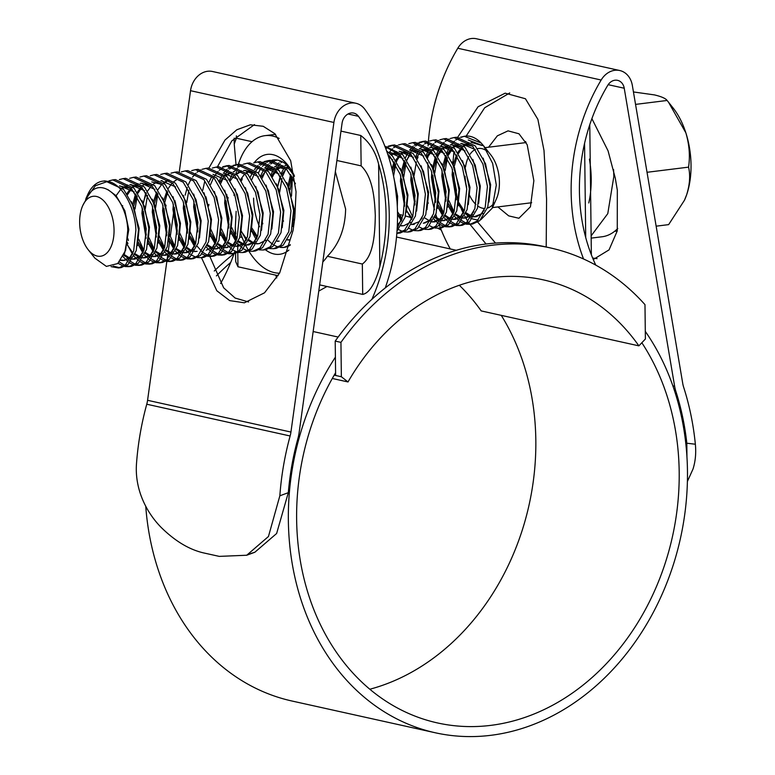 <?xml version="1.0" encoding="UTF-8"?>
<svg xmlns="http://www.w3.org/2000/svg" width="775" height="775" viewBox="0 0 775 775"><rect width="100%" height="100%" fill="white"/><g stroke="black" fill="none" stroke-linecap="round" stroke-linejoin="round"><path stroke-width="1.16" d="M214.268 271.017A255.421 207.419 -77.5 0 1 234.079 253.619A166.896 135.538 -77.5 0 1 220.604 283.524M216.39 275.9A255.421 207.419 -77.5 0 1 230.727 262.405M400.413 214.714A255.421 207.419 -77.5 0 1 403.097 215.363M405.441 215.973A255.421 207.419 -77.5 0 1 410.178 217.31M437.768 228.267A255.421 207.419 -77.5 0 1 441.304 230.088M334.19 375.158L341.358 376.737L348.004 381.959L332.301 378.471M348.004 381.959A222.706 180.856 -77.5 0 1 543.256 279.853A222.706 180.856 -77.5 0 1 638.891 345.853L481.188 310.911A222.706 180.856 102.5 0 0 459.323 285.268M638.891 345.853L645.391 339.004L644.974 304.633A255.421 207.419 -77.5 0 0 550.327 247.913A255.421 207.419 -77.5 0 0 340.942 342.366L341.358 376.737M335.623 375.468L335.207 341.097A255.421 207.419 -77.5 0 1 544.592 246.644L550.327 247.913M335.207 341.097L340.942 342.366M591.131 235.862L607.784 213.629L613.848 176.409L613.587 169.589M492.212 208.204L496.329 199.078A30.196 16.934 -97.1 0 0 499.42 182.251A30.196 16.934 -97.1 0 0 490.856 154.971L483.503 145.71L492.658 163.438L496.291 185.08L492.212 208.194L480.839 219.693M487.368 151.416A30.196 16.934 -97.1 0 0 478.495 148.471A30.196 16.934 -97.1 0 0 477.507 148.645M475.288 149.459A30.196 16.934 -97.1 0 0 470.076 154.254M468.672 156.627A30.196 16.934 -97.1 0 0 465.513 166.993M463.954 146.146L469.214 142.852M470.997 142.319L482.428 145.564L468.236 139.984M452.271 149.1L448.376 155.194M481.149 143.007A44.039 24.693 -97.1 0 0 465.417 136.148L464.341 136.284L481.149 143.007L483.513 145.71M464.903 136.226A44.039 24.693 -97.1 0 0 461.241 137.34M448.764 153.566A44.039 24.693 -97.1 0 0 448.289 155.048M114.051 230.078A30.196 16.934 -97.1 0 0 101.835 199.117A30.196 16.934 -97.1 0 0 82.731 205.627A30.196 16.934 -97.1 0 0 79.641 222.454A30.196 16.934 -97.1 0 0 88.205 249.734A30.196 16.934 -97.1 0 0 105.594 254.113A30.196 16.934 -97.1 0 0 114.051 230.078M88.205 249.734L94.928 258.191L106.388 266.397L117.703 263.568L125.637 250.373L127.759 230.32C127.09 200.25 102.968 175.789 89.261 193.653L82.731 205.627M85.618 199.272L95.403 185.729L107.686 181.398C122.043 183.52 135.005 207.196 135.896 230.088L133.658 250.964L125.531 264.73L118.478 267.956L111.048 266.629M86.073 198.235L87.643 194.748A44.039 24.693 82.9 0 1 102.794 181.156A44.039 24.693 82.9 0 1 107.686 181.398M102.794 181.156L105.042 180.875L123.748 189.575L133.988 207.409L138.483 229.768L136.245 250.645L128.117 264.411L121.065 267.637L118.478 267.956M108.984 180.875L112.801 179.907L131.508 188.616L141.748 206.441L146.233 228.809L144.005 249.686L135.877 263.452L128.815 266.677L124.862 266.522M112.801 179.907L115.388 179.587L134.094 188.286L144.334 206.121L148.819 228.489L146.582 249.366L138.454 263.132L131.401 266.358L128.815 266.677M119.321 179.587L123.138 178.628L141.844 187.327L152.084 205.162L156.579 227.53L154.341 248.397L146.213 262.163L139.161 265.389L135.208 265.234M123.138 178.628L125.724 178.308L144.431 187.007L154.671 204.842L159.156 227.201L156.928 248.077L148.8 261.843L141.738 265.069L139.161 265.389M129.667 178.308L133.474 177.339L152.191 186.048L162.43 203.873L166.916 226.242L164.678 247.118L156.55 260.884L149.498 264.11L145.545 263.955M133.474 177.339L136.061 177.02L154.767 185.729L165.007 203.554L169.502 225.922L167.264 246.799L159.137 260.565L152.084 263.791L149.498 264.11M122.421 207.322L122.653 205.637M140.004 177.02L143.821 176.061L162.527 184.76L172.767 202.595L177.252 224.963L175.024 245.84L166.896 259.596L159.834 262.822L155.882 262.667M143.821 176.061L146.407 175.741L165.114 184.44L175.353 202.275L179.839 224.643L177.601 245.51L169.473 259.276L162.421 262.502L159.834 262.822M133.484 201.539L135.538 193.905M150.34 175.741L154.157 174.782L172.864 183.481L183.103 201.316L187.589 223.675L185.361 244.551L177.233 258.317L170.18 261.543L166.228 261.388M135.015 208.998L137.175 196.569M154.157 174.782L156.744 174.453L175.45 183.162L185.69 200.987L190.175 223.355L187.947 244.232L179.819 257.998L172.757 261.223L170.18 261.543M142.581 211.914L142.697 209.202M143.278 203.428L145.874 192.617M160.687 174.453L164.494 173.493L183.2 182.193L193.44 200.028L197.935 222.396L195.697 243.273L187.569 257.029L180.517 260.255L176.564 260.1M145.283 208.882L147.521 195.29M164.494 173.493L167.08 173.174L185.787 181.873L196.027 199.708L200.522 222.076L198.284 242.953L190.156 256.709L183.103 259.935L180.517 260.255M171.023 173.174L174.84 172.215L193.547 180.914L203.786 198.749L208.272 221.108L206.034 241.984L197.906 255.75L190.853 258.976L186.901 258.821M155.62 207.603L157.858 194.002M174.84 172.215L177.427 171.895L196.133 180.594L206.373 198.419L210.858 220.788L208.62 241.664L200.493 255.43L193.44 258.656L190.853 258.976M181.36 171.895L185.177 170.926L203.883 179.626L214.123 197.46L218.608 219.829L216.38 240.705L208.252 254.462L201.19 257.688L197.247 257.532M165.957 206.315L166.034 205.142M185.177 170.926L187.763 170.607L206.47 179.306L216.709 197.141L221.195 219.509L218.967 240.386L210.839 254.142L203.777 257.368L201.19 257.688M191.706 170.607L195.513 169.648L214.22 178.347L224.459 196.182L228.954 218.54L226.717 239.417L218.589 253.183L211.536 256.409L207.584 256.254M195.513 169.648L198.1 169.328L216.806 178.027L227.046 195.862L231.541 218.221L229.303 239.097L221.175 252.863L214.123 256.089L211.536 256.409M185.177 195.126L187.23 187.482M188.228 184.876L190.592 180.071M192.529 177.097L195.978 173.193M197.16 172.176L200.803 169.861M202.042 169.328L205.859 168.359L224.566 177.058L234.806 194.893L239.291 217.262L237.053 238.138L228.925 251.904L221.873 255.13L217.92 254.975M186.717 202.575L188.877 190.156M205.859 168.359L208.436 168.039L227.153 176.739L237.382 194.573L241.877 216.942L239.64 237.818L231.512 251.575L224.459 254.801L221.873 255.13M212.379 168.039L216.196 167.08L234.903 175.78L245.142 193.614L249.627 215.973L247.399 236.85L239.272 250.616L232.209 253.842L228.257 253.687M216.196 167.08L218.782 166.761L237.489 175.46L247.729 193.295L252.214 215.653L249.976 236.53L241.858 250.296L234.796 253.522L232.209 253.842M208.911 182.319L211.633 176.894M222.725 166.761L226.532 165.792L245.239 174.491L255.479 192.326L259.974 214.694L257.736 235.571L249.608 249.337L242.556 252.563L238.603 252.408M210.5 184.595L213.59 177.649M214.685 175.828L218.075 171.449M219.248 170.306L222.832 167.623M224.062 166.974L227.831 165.685M226.532 165.792L229.119 165.472L247.826 174.172L258.065 192.006L262.551 214.375L260.323 235.251L252.195 249.017L245.132 252.243L242.556 252.563M219.248 181.03L221.979 175.605M223.549 173.242L226.998 169.338M228.179 168.32L231.822 166.015M233.062 165.472L236.869 164.513L255.585 173.213L265.825 191.047L270.31 213.406L268.073 234.282L259.945 248.048L252.892 251.274L248.94 251.119M220.836 183.317L223.927 176.371M225.021 174.549L228.422 170.171M229.584 169.018L233.178 166.344M234.399 165.695L238.177 164.407M236.879 164.513L239.456 164.193L258.162 172.893L268.402 190.727L272.897 213.086L270.659 233.963L262.531 247.729L255.479 250.955L252.892 251.274M229.584 179.752L232.316 174.327M233.885 171.963L237.334 168.059M238.516 167.042L242.158 164.726M243.398 164.193L247.215 163.225L265.922 171.934L276.162 189.759L280.647 212.127L278.419 233.004L270.291 246.77L263.229 249.996L259.276 249.841M227.995 198.613L228.073 197.441M247.215 163.225L249.802 162.905L268.508 171.604L278.748 189.439L283.233 211.807L280.996 232.684L272.868 246.45L265.815 249.676L263.229 249.996M253.735 162.905L257.552 161.946L276.258 170.645L286.498 188.48L290.983 210.848L288.755 231.715L280.627 245.481L273.575 248.707L269.623 248.552M241.519 180.749L242.284 178.705M257.552 161.946L260.138 161.626L278.845 170.326L289.085 188.16L293.57 210.519L291.342 231.396L283.214 245.162L276.152 248.387L273.575 248.707M250.267 177.184L252.631 172.37M254.568 169.396L258.017 165.492M259.199 164.474L262.832 162.159M264.081 161.626L267.888 160.657L286.595 169.367L295.449 183.714M251.856 179.461L254.946 172.525M256.041 170.703L259.441 166.325M260.603 165.172L264.198 162.488M265.418 161.839L269.196 160.551M267.888 160.657L270.475 160.338L289.182 169.037L294.452 176.312M260.603 175.896L263.335 170.471M264.905 168.107L268.353 164.203M269.535 163.186L273.178 160.88M274.418 160.338L275.687 159.912M262.192 178.182L265.292 171.236M266.377 169.415L269.778 165.036M270.94 163.883L274.534 161.21M275.764 160.561L276.975 160.028M270.94 174.617L274.137 168.456M275.251 166.828L278.7 162.924M279.882 161.907L280.918 161.123M272.538 176.894L275.629 169.958M276.723 168.136L280.114 163.757M281.286 162.605L282.274 161.743M277.692 186.746L280.288 175.935M281.286 173.329L284.473 167.167M285.588 165.54L286.411 164.465M279.688 192.2L281.935 178.608M282.875 175.615L285.965 168.669M287.06 166.848L287.825 165.705M288.038 185.467L290.635 174.656M291.623 172.05L291.981 171.217M290.112 189.749L292.272 177.32M293.212 174.336L293.405 173.803M394.853 183.123L397.052 202.023M387.733 154.206L389.999 156.531L400.229 174.365L404.724 196.724L403.233 214.791L397.188 228.412M386.599 150.931L392.576 156.211L402.816 174.046L407.311 196.404L405.093 217.203L397.023 230.979M384.952 146.485L400.336 155.252L410.576 173.077L415.061 195.445L412.823 216.322L404.705 230.088L396.848 233.382M384.826 146.165L402.923 154.922L413.162 172.757L417.647 195.126L415.41 216.002L407.282 229.768L400.229 232.994L397.643 233.314M385.378 147.599L386.909 146.766M388.149 146.223L391.966 145.264L410.673 153.963L420.912 171.798L425.397 194.167L423.169 215.033L415.042 228.799L407.979 232.025L404.037 231.87M385.824 148.781L388.265 147.095M389.496 146.446L393.264 145.157M391.966 145.264L394.552 144.944L413.259 153.644L423.499 171.478L427.984 193.837L425.756 214.714L417.628 228.48L410.566 231.706L407.979 232.025M388.982 152.714L392.431 148.81M393.613 147.792L397.246 145.477M398.495 144.944L402.302 143.976L421.009 152.685L431.249 170.51L435.744 192.878L433.506 213.755L425.378 227.521L418.326 230.747L414.373 230.592M402.302 143.976L404.889 143.656L423.596 152.355L433.835 170.19L438.33 192.558L436.093 213.435L427.965 227.201L420.912 230.427L418.326 230.747M392.024 169.192L394.029 161.82M408.832 143.656L412.649 142.697L431.355 151.396L441.595 169.231L446.08 191.599L443.843 212.476L435.715 226.232L428.662 229.458L424.71 229.303M393.574 176.148L395.667 164.494M396.606 161.5L397.372 159.456M412.649 142.697L415.226 142.377L433.942 151.077L444.182 168.911L448.667 191.28L446.429 212.147L438.301 225.912L431.249 229.138L428.662 229.458M402.312 168.175L404.366 160.541M405.354 157.935L407.728 153.121M409.665 150.147L413.114 146.243M414.296 145.225L417.928 142.91M419.168 142.377L422.985 141.418L441.692 150.118L451.932 167.952L456.417 190.311L454.189 211.188L446.061 224.953L438.999 228.179L435.046 228.024M403.765 176.797L406.003 163.205M406.952 160.212L410.043 153.276M411.128 151.454L412.126 149.992M412.3 149.759L414.528 147.076M415.691 145.923L419.285 143.249M420.515 142.59L424.283 141.302M422.985 141.418L425.572 141.089L444.278 149.798L454.518 167.623L459.003 189.991L456.775 210.868L448.647 224.634L441.585 227.86L438.999 228.179M415.7 156.647L418.064 151.842M420.002 148.858L423.45 144.954M424.632 143.937L428.265 141.631M429.515 141.089L433.322 140.13L452.028 148.829L462.268 166.664L466.763 189.032L464.525 209.909L456.397 223.665L449.345 226.891L445.392 226.736M414.102 175.518L416.349 161.927M417.289 158.933L418.054 156.889M433.322 140.13L435.908 139.81L454.615 148.509L464.855 166.344L469.34 188.713L467.112 209.579L458.984 223.345L451.932 226.571L449.345 226.891M426.037 155.368L429.224 149.207M430.338 147.579L433.787 143.675M434.969 142.658L438.611 140.352M439.851 139.81L443.658 138.851L462.375 147.55L472.614 165.385L477.1 187.744L474.862 208.62L466.734 222.386L459.682 225.612L455.729 225.457M427.626 157.654L428.391 155.61M443.668 138.851L446.245 138.531L464.952 147.231L475.191 165.056L479.686 187.424L477.448 208.301L469.321 222.067L462.268 225.292L459.682 225.612M432.789 167.497L435.385 156.686M436.373 154.08L439.57 147.918M440.675 146.291L444.133 142.387M445.315 141.37L448.948 139.064M450.188 138.522L454.005 137.562L472.711 146.262L482.951 164.097L487.436 186.465L485.208 207.342L477.08 221.098L470.018 224.324L466.066 224.169M434.785 172.951L437.022 159.359M437.972 156.366L438.728 154.322M454.005 137.562L456.591 137.243L475.298 145.942L485.537 163.777L490.023 186.145L487.785 207.022L479.657 220.778L472.605 224.004L470.018 224.324M119.767 267.724L113.227 266.106M123.516 266.174L118.032 263.287M130.103 266.445L126.102 265.854M124.736 265.36L119.398 261.979M133.852 264.895L129.687 262.928M128.253 261.911L123.08 256.699M140.44 265.157L136.439 264.575M135.073 264.081L130.839 261.592M129.377 260.381L124.194 254.355M144.198 263.616L140.033 261.64M138.599 260.632L134.114 256.263M132.535 254.239L127.071 244.144M150.776 263.878L146.775 263.287M145.409 262.793L141.176 260.313M139.713 259.102L135.121 253.919M128.417 240.502L127.72 238.351M154.535 262.328L150.369 260.361M148.936 259.354L144.45 254.985M142.881 252.96L137.785 243.767M161.123 262.599L157.122 262.008M155.746 261.514L151.522 259.024M150.059 257.813L145.468 252.64M143.84 250.209L138.754 239.213M164.872 261.049L160.706 259.073M159.272 258.065L154.787 253.696M153.218 251.672L148.877 244.173M171.459 261.311L167.458 260.72M166.092 260.235L161.859 257.746M160.396 256.535L155.804 251.352M154.177 248.92L149.091 237.935M175.218 259.761L171.052 257.794M169.609 256.787L165.133 252.417M163.554 250.393L159.214 242.895M181.796 260.032L177.795 259.441M176.429 258.947L172.195 256.467M170.733 255.246L166.141 250.073M164.523 247.642L159.088 235.6M185.554 258.482L181.389 256.506M179.955 255.498L175.47 251.129M173.9 249.104L168.902 240.153M166.838 234.641L163.263 209.347M192.142 258.743L188.141 258.162M186.765 257.668L182.542 255.178M181.079 253.968L178.318 251.119M174.859 246.353L169.425 234.321M195.891 257.193L191.725 255.227M190.292 254.219L188.131 252.359M187.928 252.156L185.806 249.85M184.237 247.826L179.141 238.632M177.175 233.352L173.6 208.068M185.196 245.074L179.761 233.033M206.227 255.915L202.062 253.938M194.525 246.469L189.584 237.586M187.521 232.074L183.946 206.789M212.815 256.176L208.814 255.595M207.448 255.101L203.215 252.611M201.752 251.4L197.16 246.218M195.542 243.786L190.108 231.754M216.574 254.626L212.408 252.66M210.974 251.652L206.489 247.283M197.858 230.785L194.283 205.501M223.161 254.898L219.16 254.307M217.785 253.812L213.551 251.333M212.098 250.112L207.497 244.939M226.91 253.347L222.745 251.371M221.311 250.364L216.826 246.004M215.198 243.902L210.916 236.472M233.498 253.609L229.497 253.028M228.131 252.534L223.898 250.044M222.435 248.833L221.243 247.7M220.885 247.322L217.843 243.65M216.215 241.219L210.781 229.187M237.247 252.059L233.081 250.093M231.648 249.085L227.162 244.716M225.593 242.691L221.253 235.193M226.562 239.94L221.466 228.945M247.593 250.78L243.428 248.814M241.994 247.797L237.508 243.437M235.881 241.335L230.94 232.461M228.877 226.939L225.302 201.655M236.898 238.661L231.812 227.666M246.218 240.047L241.18 230.94M290.334 244.706L283.912 247.428L279.959 247.273M262.832 223.82L262.483 222.764M283.505 221.253L283.156 220.197M293.851 219.964L293.502 218.918M402.68 231.531L398.515 229.565M413.017 230.252L408.851 228.276M401.363 220.875L397.527 214.433M423.363 228.964L419.198 226.998M411.651 219.519L406.71 210.645M404.647 205.123L401.072 179.839M412.668 216.845L407.582 205.85M433.7 227.685L429.534 225.709M414.983 203.844L411.409 178.55M444.036 226.397L439.871 224.43M438.437 223.423L436.277 221.553M436.073 221.359L433.952 219.054M450.624 226.668L446.623 226.077M445.257 225.583L441.023 223.103M439.561 221.882L436.8 219.044M428.255 203.282L427.916 202.236M454.382 225.118L450.217 223.142M448.783 222.134L446.623 220.274M446.419 220.081L444.298 217.765M442.67 215.673L437.73 206.789M435.666 201.277L432.092 175.983M460.97 225.38L456.959 224.798M455.593 224.304L451.36 221.815M449.897 220.604L448.706 219.47M448.347 219.093L445.305 215.421M443.688 212.989L438.253 200.958M464.719 223.83L460.553 221.863M459.12 220.856L454.634 216.487M453.007 214.384L448.076 205.511M446.003 199.989L442.428 174.704M471.307 224.101L467.306 223.51M465.94 223.016L461.706 220.536M460.243 219.315L455.652 214.142M454.024 211.711L448.938 200.715M443.668 163.041L445.722 155.407M446.72 152.801L449.907 146.64M451.021 145.012L454.47 141.108M455.652 140.091L459.284 137.785M460.524 137.243L464.341 136.284M445.208 170.5L447.359 158.081M465.058 176.254A30.196 16.934 -97.1 0 0 466.637 187.037M469.379 194.912A30.196 16.934 -97.1 0 0 475.908 204.455M478.03 206.179A30.196 16.934 -97.1 0 0 484.85 208.475M487.456 208.088A30.196 16.934 -97.1 0 0 494.13 202.943M478.165 220.11L472.314 218.899M470.599 218.007L465.572 213.871M463.876 211.895L458.655 203.127M457.773 201.054L453.288 174.423M132.68 253.871L129.338 257.765L123.457 260.478L120.706 260.439M119.941 185.893L134.211 191.977M143.017 252.582L139.674 256.477L132.477 259.267M130.248 259.005L123.719 255.421M116.095 195.707L120.697 189.381M122.247 187.986L127.836 185.051M130.278 184.615L144.557 190.698M153.363 251.303L150.021 255.198L142.813 257.988M140.585 257.717L134.782 254.752M132.961 253.105L127.003 244.513M126.906 193.576L131.033 188.093M132.593 186.697L138.173 183.772M140.13 183.384L141.428 183.22L154.893 189.42M163.699 250.015L160.357 253.909L153.15 256.699M150.922 256.438L145.128 253.473M143.297 251.817L137.747 244.018M132.864 204.077L136.013 194.641M137.243 192.287L141.253 186.93M142.929 185.419L146.049 183.423M174.036 248.736L170.694 252.631L163.496 255.421M161.268 255.149L155.465 252.185M153.644 250.538L148.083 242.73M146.078 238.312L141.941 213.338L142.319 208.068M143.201 202.788L146.349 193.362M147.589 191.008L151.716 185.525M153.266 184.13L158.856 181.205M161.297 180.759L175.567 186.852M184.382 247.448L181.04 251.342L173.833 254.132M171.604 253.871L165.802 250.906M163.98 249.259L158.429 241.451M156.414 237.034L152.278 212.059L152.656 206.789M153.537 201.51L156.695 192.074M157.926 189.72L161.355 184.973M163.602 182.852L166.112 181.166M166.732 180.856L169.192 179.916M194.719 246.169L191.377 250.063L184.169 252.853M181.941 252.582L176.148 249.618M174.317 247.971L168.766 240.163M166.751 235.745L162.614 210.771L163.002 205.501M163.874 200.221L167.032 190.795M168.262 188.441L171.701 183.685M173.949 181.563L176.458 179.887M197.121 251.333L194.515 251.565M192.287 251.303L191.183 250.993M190.505 250.742L186.484 248.339M184.663 246.692L179.102 238.884M177.097 234.467L172.961 209.492L173.338 204.222M215.402 243.602L212.059 247.496L206.169 250.209L214.065 246.682M195 245.404L189.449 237.596M187.434 233.178L183.297 208.204L183.675 202.934M225.738 242.323L222.396 246.208L215.188 249.008M212.96 248.736L207.157 245.772M197.77 231.899L193.634 206.925L194.021 201.655M212.989 174.346L227.269 180.43M236.075 241.035L232.733 244.929L225.535 247.719M223.297 247.458L217.504 244.483M215.682 242.837L210.122 235.028M223.336 173.067L237.605 179.151M246.411 239.756L243.069 243.641L235.871 246.44M233.643 246.169L227.84 243.205M226.019 241.558L220.555 233.934M219.964 182.018L223.975 176.661M225.641 175.15L231.231 172.224M256.757 238.468L253.415 242.362L246.208 245.152M243.98 244.89L238.177 241.926M236.356 240.269L230.902 232.645M228.79 228.044L224.653 203.069L225.041 197.809M230.301 180.74L234.312 175.382M235.987 173.871L241.568 170.936M243.524 170.548L244.822 170.384L258.288 176.584M265.767 240.269L259.16 243.631L256.544 243.873M254.316 243.602L253.222 243.292M252.543 243.05L248.523 240.638M246.702 238.991L241.238 231.367M240.638 179.461L244.648 174.094M246.324 172.583L248.833 170.907M257.038 237.702L251.575 230.078M264.692 167.933L278.971 174.017M278.545 241.228L277.227 241.306M261.32 176.894L265.331 171.527M266.997 170.016L272.587 167.09M288.891 239.95L287.564 240.017M271.657 175.605L275.793 170.132M277.343 168.737L282.933 165.802M285.365 165.366L287.418 165.337M277.615 186.107L280.763 176.681M282.003 174.327L286.13 168.843M287.68 167.448L288.775 166.635M293.647 226.232L292.843 224.769M287.893 185.118L291.109 175.392M292.34 173.038L292.679 172.457M388.478 156.521L392.702 159.902M401.508 220.507L397.352 225.031M388.285 152.588L389.573 152.423L403.039 158.613M410.517 222.299L403.911 225.67L401.305 225.903M388.624 156.967L389.525 156.017M391.075 154.622L396.664 151.687M410.614 153.896L399.115 151.261L413.375 157.335M422.191 217.94L418.849 221.834L411.641 224.624M401.789 219.742L397.527 214.22M392.034 169.231L394.504 162.566M395.734 160.212L399.861 154.729M401.411 153.334L403.92 151.658M409.607 149.953L423.722 156.056M432.528 216.651L429.185 220.546L423.305 223.268M412.126 218.453L406.575 210.655M404.56 206.237L400.423 181.263L400.811 175.993M401.624 171.004L404.841 161.278M419.779 148.684L434.058 154.767M442.864 215.373L439.522 219.267L432.324 222.057M414.906 204.949L410.769 179.974L411.147 174.704M416.407 157.645L419.847 152.888M422.094 150.767L427.684 147.841M429.641 147.453L430.929 147.289L444.395 153.489M453.21 214.084L449.858 217.978L442.661 220.768M440.433 220.507L434.63 217.542M426.754 156.356L430.881 150.883M432.431 149.488L438.02 146.553M440.462 146.117L454.741 152.2M463.547 212.805L460.205 216.7L452.997 219.49M450.769 219.218L449.674 218.918M448.987 218.666L444.966 216.254M443.145 214.607L437.594 206.799M435.579 202.382L431.442 177.407L431.83 172.137M432.702 166.858L435.86 157.432M437.09 155.078L441.217 149.594M442.777 148.199L448.357 145.274M450.314 144.886L451.612 144.722L465.077 150.922M473.883 211.527L470.541 215.411L463.343 218.201M461.106 217.94L455.312 214.975M453.491 213.328L447.931 205.52M445.925 201.103L441.789 176.128L442.167 170.858M443.048 165.579L446.197 156.143M447.427 153.789L451.563 148.316M453.113 146.921L458.703 143.985M461.144 143.549L475.414 149.633M484.22 210.238L480.878 214.132L473.68 216.922M471.452 216.661L465.649 213.687M463.828 212.04L458.364 204.416M456.262 199.814L452.125 174.84L452.503 169.57M453.385 164.3L456.543 154.864M457.773 152.51L461.9 147.027M463.45 145.642L469.04 142.707M471.481 142.271L482.428 145.564M107.725 189.497L116.066 195.688L124.852 210.742L128.786 229.632L124.63 253.299M131.634 201.771L139.122 228.354L137.446 245.694M131.353 256.951L124.746 260.313L120.987 260.071M119.457 185.952L131.44 188.538M141.98 200.483L149.468 227.065L147.792 244.416M141.689 255.663L135.083 259.034L132.622 259.034M130.5 258.559L124.145 254.462M122.75 188.499L128.059 185.235M130.297 184.624L141.786 187.259M152.317 199.204L159.805 225.787L158.129 243.137M152.026 254.384L145.429 257.755L142.958 257.746M140.847 257.271L135.16 253.812M127.923 243.563L127.342 242.284M127.575 194.544L131.595 188.703M133.097 187.211L136.39 184.857M141.428 183.22L152.123 185.971M162.653 197.916L170.142 224.498L168.466 241.848M162.372 253.096L155.765 256.467L153.305 256.467M151.183 255.992L145.506 252.534M143.685 250.693L138.057 241.848M133.746 205.947L136.72 195.784M137.911 193.266L141.932 187.424M151.764 181.941L162.459 184.692M172.99 196.637L180.478 223.219L178.812 240.57M172.709 251.817L166.102 255.188L163.641 255.178M161.52 254.704L155.843 251.245M154.022 249.414L148.393 240.56M146.272 235.087L143.317 211.246M183.336 195.348L190.824 221.931L189.148 239.281M183.045 250.528L176.448 253.9L173.978 253.9M171.866 253.425L166.179 249.967M164.368 248.126L158.933 239.717M156.608 233.808L153.653 209.967M154.428 203.379L157.393 193.217M164.106 183.365L166.799 181.36M193.672 194.07L201.161 220.652L199.485 238.002M193.392 249.25L186.785 252.621L184.314 252.621M182.203 252.137L176.526 248.678M174.704 246.847L169.076 237.993M166.945 232.519L164 208.678M164.678 202.653L167.739 191.938M204.009 192.791L211.498 219.364L209.822 236.714M196.472 251.391L194.661 251.333M192.539 250.858L191.793 250.587M191.105 250.286L186.862 247.399M185.041 245.559L179.412 236.714M177.291 231.241L174.336 207.4M175.014 201.374L175.111 200.822M214.355 191.502L221.844 218.085L220.168 235.435M195.387 244.28L189.953 235.871M187.627 229.962L184.673 206.111M224.692 190.224L232.18 216.806L230.504 234.147M224.401 245.404L216.506 248.93M217.155 248.823L215.334 248.765M213.222 248.291L207.545 244.832M197.964 228.673L195.019 204.833M235.028 188.935L242.517 215.518L240.841 232.868M234.748 244.115L226.852 247.642M227.492 247.545L225.68 247.487M223.558 247.002L217.882 243.544M216.06 241.713L210.432 232.868M206.034 197.518L206.131 196.966M245.375 187.657L252.863 214.239L251.187 231.58M245.084 242.837L238.487 246.198L236.017 246.198M233.895 245.723L228.218 242.265M226.407 240.424L220.972 232.016M226.145 175.663L231.454 172.399M233.692 171.798L233.188 171.827M255.711 186.368L263.2 212.951L261.524 230.301M255.421 241.548L248.823 244.919M248.174 244.977L246.353 244.919M244.241 244.435L238.555 240.977M236.743 239.146L231.318 230.737M228.983 224.828L226.038 200.977M226.707 194.951L226.804 194.399M236.491 174.375L241.79 171.12M244.822 170.384L255.517 173.145M266.048 185.089L273.536 211.672L271.86 229.013M258.511 243.699L256.699 243.631M254.578 243.156L253.832 242.885M253.144 242.585L248.901 239.698M246.828 173.096L249.511 171.091M254.365 169.231L255.159 169.105M276.384 183.801L283.873 210.383L282.207 227.734M257.416 236.578L251.991 228.17M265.496 167.826L276.2 170.578M286.731 182.522L294.219 209.105L292.543 226.455M279.194 241.132L277.373 241.064M267.501 170.529L272.81 167.274M275.048 166.664L286.537 169.289M289.53 239.843L287.709 239.785M272.325 176.584L276.346 170.742M277.847 169.25L283.146 165.986M285.384 165.375L287.225 165.162M288.184 167.962L289.22 167.1M288.746 187.259L291.807 176.535M293.008 174.017L293.26 173.532M393.962 178.134L397.614 196.269L397.313 206.567M388.13 155.426L389.932 156.463M400.462 168.407L407.95 194.99L406.274 212.331M389.573 152.423L400.268 155.174M410.798 167.119L418.287 193.702L416.611 211.052M403.262 225.728L401.45 225.67M388.943 157.974L390.077 156.627M391.578 155.136L396.887 151.871M421.145 165.84L428.633 192.423L426.957 209.773M414.257 224.392L411.787 224.382M402.177 218.618L397.488 211.701M392.644 171.827L395.202 163.709M396.403 161.181L400.413 155.339M401.915 153.847L404.608 151.842M410.256 149.856L420.951 152.607M431.481 164.552L438.97 191.134L437.294 208.485M431.191 219.732L424.593 223.103M404.753 203.011L401.808 179.17M402.477 173.145L405.548 162.421M406.739 159.902L410.227 154.671M419.304 148.732L431.287 151.328M441.818 163.273L449.306 189.856L447.63 207.206M441.537 218.453L434.93 221.824L432.469 221.815M430.348 221.34L424.671 217.882M415.1 201.723L412.145 177.882M412.823 171.856L412.92 171.304M422.598 151.28L427.897 148.025M430.929 147.289L441.624 150.04M452.164 161.985L459.653 188.567L457.977 205.917M451.873 217.165L443.978 220.701M444.627 220.594L442.806 220.536M440.684 220.061L435.007 216.603M427.422 157.335L431.433 151.493M432.934 150.001L438.243 146.737M440.481 146.126L451.97 148.761M462.501 160.706L469.989 187.288L468.313 204.639M462.21 215.886L455.613 219.257L453.142 219.248M451.031 218.773L450.285 218.502M449.587 218.201L445.354 215.314M443.532 213.483L437.904 204.629M435.773 199.156L432.828 175.315M433.593 168.737L436.567 158.575M437.759 156.056L441.779 150.205M443.281 148.713L448.58 145.458M451.612 144.722L462.307 147.473M472.837 159.427L480.326 186L478.65 203.35M472.556 214.597L465.949 217.969L463.489 217.969M461.367 217.494L455.69 214.036M453.869 212.195L448.241 203.35M446.119 197.877L443.164 174.036M443.843 168.01L446.904 157.286M448.095 154.767L452.116 148.926M453.617 147.434L458.916 144.169M461.154 143.559L472.643 146.194M483.174 158.139L490.662 184.721L488.996 202.072M482.893 213.319L476.286 216.69L473.825 216.69M471.704 216.206L466.027 212.747M464.206 210.916L458.781 202.507M456.456 196.598L453.501 172.748M454.276 166.17L457.24 156.007M458.442 153.489L462.452 147.638M591.16 238.119L602.088 236.763A72.647 40.726 -97.1 0 0 614.594 231.338A72.647 40.726 -97.1 0 0 617.762 228.48M633.446 91.954L654.42 94.899C661.414 96.555 665.648 98.415 667.12 100.469L673.175 108.083A62.911 35.272 82.9 0 1 685.846 132.806A62.911 35.272 82.9 0 1 686.602 194.883A62.911 35.272 82.9 0 1 684.587 199.979A62.911 35.272 82.9 0 1 684.403 200.357M668.476 102.155L685.846 132.806C689.304 144.557 690.215 155.998 688.568 167.138C690.467 175.46 689.808 184.712 686.602 194.883L684.451 200.26L668.631 224.624L656.144 226.174M617.249 231.008L614.594 231.338M688.568 167.138L647.028 172.292M667.12 100.469L635.548 104.392M589.407 159.127A69.207 38.798 82.9 0 1 591.209 178.541A69.207 38.798 82.9 0 1 588.777 202.963M488.57 147.221L497.356 135.828L508.051 130.859L518.969 133.784L527.184 144.741L533.859 180.701L530.439 206.789L518.901 218.259L508.691 215.876L497.879 206.925M525.062 142.687A44.039 24.693 82.9 0 1 525.528 141.505M525.828 142.038A50.327 28.22 -97.1 0 0 525.663 142.619M589.775 124.736L591.364 254.801M236.365 135.838L236.394 138.231L252.04 141.689M236.394 138.231L234.234 144.024L236.007 164.639M336.892 160.493L361.131 165.86L360.762 135.489C369.656 142.348 375.613 151.89 378.617 164.135A165.637 134.511 -77.5 0 1 386.066 214.404A165.637 134.511 -77.5 0 1 379.857 266.377C377.115 276.84 371.525 292.592 362.7 294.413L362.332 264.033L327.37 256.293A69.207 38.798 -97.1 0 1 322.817 261.921M362.332 264.033C374.005 255.605 374.984 231.628 375.303 215.595C374.616 199.175 373.066 177.378 361.131 165.86M335.343 171.643L345.621 209.017C345.214 228.451 339.13 244.212 327.37 256.293M288.891 250.102A50.327 28.22 82.9 0 1 265.379 249.724M256.176 239.32A50.327 28.22 82.9 0 1 251.497 230.398M253.59 198.138A44.039 24.693 -97.1 0 0 259.548 226.784M268.16 240.318A44.039 24.693 -97.1 0 0 270.01 242.12M270.155 242.246A44.039 24.693 -97.1 0 0 272.752 244.27M274.224 245.191A44.039 24.693 -97.1 0 0 278.516 246.983M279.911 247.293A44.039 24.693 -97.1 0 0 284.008 247.419M283.912 247.428L284.105 247.399A44.039 24.693 -97.1 0 0 290.228 245.152M279.174 138.415A69.207 38.798 -97.1 0 0 264.992 135.664A69.207 38.798 -97.1 0 0 238.39 164.319M238.361 164.397A69.207 38.798 -97.1 0 0 237.673 166.683M236.404 171.74A69.207 38.798 -97.1 0 0 235.968 173.852M234.089 193.023A69.207 38.798 -97.1 0 0 234.089 195.61M292.407 177.562L291.507 196.153M237.799 252.757L237.964 266.774L278.138 275.677M319.629 284.871L362.7 294.413M237.964 266.774L235.678 261.562L235.581 253.396M340.971 131.111L360.762 135.489M242.1 237.402L239.901 236.917M289.618 167.526A44.039 24.693 -97.1 0 0 273.255 159.999A44.039 24.693 -97.1 0 0 271.928 160.231M270.698 160.561A44.039 24.693 -97.1 0 0 267.104 162.266M265.941 163.079A44.039 24.693 -97.1 0 0 262.551 166.344M261.466 167.739A44.039 24.693 -97.1 0 0 258.337 173.087M254.21 162.731A50.327 28.22 82.9 0 1 287.912 165.23A50.327 28.22 82.9 0 1 294.345 175.673M240.696 233.624A69.207 38.798 -97.1 0 0 244.28 242.498M245.849 245.723A69.207 38.798 -97.1 0 0 247.942 249.579M248.882 251.148A69.207 38.798 -97.1 0 0 279.543 273.178M236.152 211.304L235.271 228.344L235.823 233.895M335.594 372.756A232.771 189.032 102.5 0 0 296.631 519.434A232.771 189.032 102.5 0 0 437.565 722.959A232.771 189.032 102.5 0 0 679.191 471.956A232.771 189.032 102.5 0 0 641.845 342.744M369.83 689.237A232.771 189.032 102.5 0 0 535.825 440.19A232.771 189.032 102.5 0 0 501.27 315.367M595.762 265.098A166.896 135.538 -77.5 0 1 607.716 85.376A11.325 9.193 -77.5 0 1 617.549 80.338A11.325 9.193 -77.5 0 1 624.233 88.234L674.628 386.241A35.233 28.607 102.5 0 0 675.887 391.443A244.096 198.226 -77.5 0 1 686.824 443.222L695.359 444.22C696.212 453.026 695.446 461.27 693.044 468.952L687.396 481.449M686.941 456.863L686.824 443.222M166.828 261.495L147.57 400.297A25.168 20.441 102.5 0 1 146.756 404.221A254.161 206.402 -77.5 0 0 136.468 464.031C134.714 489.655 146.562 512.624 161.181 527.426C175.489 541.512 190.069 550.105 204.929 553.205L219.267 556.382L246.731 555.239L268.46 536.503L279.843 495.797A254.161 206.402 -77.5 0 1 290.131 435.986A25.168 20.441 102.5 0 0 290.935 432.053L333.909 122.46A21.39 17.37 -77.5 0 1 355.87 103.259A21.39 17.37 -77.5 0 1 364.87 109.343A176.962 143.704 -77.5 0 1 397.517 213.726A176.962 143.704 -77.5 0 1 385.262 287.922M279.843 495.797L288.319 492.677A244.096 198.226 -77.5 0 1 297.958 438.35A35.233 28.607 102.5 0 0 299.092 432.847L342.066 123.254A11.325 9.193 -77.5 0 1 353.691 113.092A11.325 9.193 -77.5 0 1 358.457 116.308A166.896 135.538 -77.5 0 1 389.253 214.752A166.896 135.538 -77.5 0 1 371.903 299.324M335.401 357.159A242.837 197.208 102.5 0 0 288.358 520.461A242.837 197.208 102.5 0 0 435.385 732.792A242.837 197.208 102.5 0 0 687.464 470.929A242.837 197.208 102.5 0 0 645.304 331.4M145.739 506.211A242.837 197.208 102.5 0 0 292.02 701.026L435.385 732.792M591.897 118.653L608.075 150.873L615.263 178.027L617.326 190.214L617.268 230.892L609.043 249.879L593.262 259.499M509.747 92.942L484.695 107.744L466.153 136.08M477.758 222.154L495.535 243.079M326.982 286.498L318.767 291.071M276.762 277.934L275.726 275.144M234.941 251.148A166.896 135.538 -77.5 0 1 234.147 253.444M208.882 204.377L208.669 205.937M209.86 256.496L223.646 287.796L235.135 298.055L248.591 301.959M254.5 124.601L231.822 140.905L217.368 166.935M167.119 259.402L167.71 255.169M168.078 252.524L169.58 241.664M170.267 236.753L173.629 212.515M179.287 171.769L190.534 90.694A21.39 17.37 -77.5 0 1 212.495 71.494L355.87 103.259M201.471 257.658L216.826 290.77L229.671 300.603L244.377 302.802L264.537 292.805L279.668 272.955L293.057 230.456L294.81 217.804L296.05 191.754L290.683 160.745L274.854 133.707L263.2 126.286L250.306 124.804L236.811 129.774L224.992 140.052L208.95 167.981M204.736 181.331L202.75 190.272M583.546 258.986A176.962 143.704 -77.5 0 1 601.158 80.019A21.39 17.37 -77.5 0 1 619.729 70.515A21.39 17.37 -77.5 0 1 632.342 85.424L682.736 383.431A25.168 20.441 102.5 0 0 683.637 387.151A254.161 206.402 -77.5 0 1 695.359 444.22M450.294 248.949A176.962 143.704 -77.5 0 1 440.471 227.995M440.442 227.908A176.962 143.704 -77.5 0 1 439.338 224.983M437.555 219.897A176.962 143.704 -77.5 0 1 437.381 219.364M436.993 218.182A176.962 143.704 -77.5 0 1 435.812 214.346M434.513 209.792A176.962 143.704 -77.5 0 1 427.819 162.711M427.761 157.858A176.962 143.704 -77.5 0 1 427.761 157.267M427.858 151.532A176.962 143.704 -77.5 0 1 427.897 150.302M427.926 149.585A176.962 143.704 -77.5 0 1 427.984 148.093M428.1 145.894A176.962 143.704 -77.5 0 1 428.294 142.813M428.43 141.002A176.962 143.704 -77.5 0 1 457.783 48.253A21.39 17.37 -77.5 0 1 476.363 38.75L619.729 70.515M461.309 209.105L463.334 213.358M464.642 215.876L467.819 221.398M468.604 222.638L486.051 244.009M546.201 246.993L546.578 198.991A176.962 143.704 -77.5 0 1 546.055 186.62L544.002 150.495L537.889 119.379L525.431 98.745L505.184 93.174L478.088 106.756L457.744 137.146M453.966 151.474L452.881 163.302M597.06 258.637L592.652 258.036M288.319 492.677L276.627 533.5L254.82 552.265L250.703 553.524M585.716 237.508L584.563 143.375M237.683 243.65L237.77 250.945M378.617 164.135L379.857 266.377M674.657 391.172L675.887 391.443M348.004 113.993L358.457 116.308M313.158 331.526L338.132 337.057M608.172 84.678L624.233 88.234M672.865 385.853L674.628 386.241M190.534 90.694L333.909 122.46M147.57 400.297L290.935 432.053M457.783 48.253L601.158 80.019M146.756 404.221L290.131 435.986M396.519 237.034L456.32 250.286M526.118 142.561L485.053 147.657M531.679 202.73L492.493 207.593M123.457 260.478L124.746 260.313M133.794 259.199L135.083 259.034M129.793 184.663L131.091 184.508M144.131 257.91L145.429 257.755M154.477 256.632L155.765 256.467M164.813 255.343L166.102 255.188M160.812 180.817L162.101 180.653M175.15 254.064L176.448 253.9M185.496 252.776L186.785 252.621M237.189 246.363L238.487 246.198M274.544 166.703L275.842 166.538M284.89 165.414L286.178 165.259M433.642 221.979L434.93 221.824M439.977 146.165L441.275 146.01M454.315 219.412L455.613 219.257M464.661 218.133L465.949 217.969M460.66 143.598L461.948 143.443M474.998 216.845L476.286 216.69M264.992 135.664L275.532 134.356M235.571 252.921L235.552 251.429M235.445 242.594L235.416 240.676M235.368 235.978L235.28 229.032M234.234 143.414L234.166 138.153M246.731 555.229L254.82 552.255"/></g></svg>
